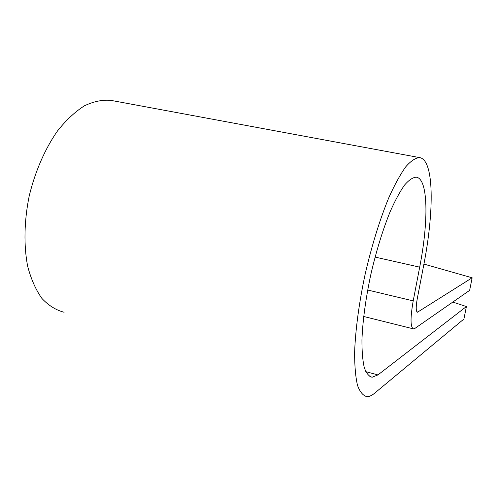<?xml version="1.0" encoding="UTF-8"?>
<svg xmlns="http://www.w3.org/2000/svg" width="497" height="497" viewBox="0 0 497 497"><rect width="100%" height="100%" fill="white"/><g stroke="black" fill="none" stroke-linecap="round" stroke-linejoin="round"><path stroke-width="0.75" d="M423.922 264.081L472.15 277.792L469.64 290.366L414.858 328.455L413.56 328.902C410.329 327.492 410.211 318.148 413.206 300.89L419.685 267.15C428.662 221.333 428.333 178.827 416.318 177.18C412.889 177.348 408.981 179.964 404.601 185.014C400.01 191.494 395.258 200.229 390.344 211.231C382.827 229.645 376.285 250.917 370.706 275.046C365.618 299.219 362.692 320.82 361.94 339.861C361.897 351.304 362.673 360.555 364.276 367.6C366.301 373.241 368.923 376.453 372.141 377.235L377.937 374.912L466.41 306.543L452.786 302.083M472.15 277.792L417.449 312.234C415.877 311.489 415.827 306.929 417.294 298.554L423.674 265.398C434.303 211.281 434.229 159.959 419.71 157.617C415.66 157.766 411.025 160.804 405.807 166.731C400.327 174.366 394.643 184.741 388.747 197.862C379.919 219.239 371.594 246.102 365.084 274.53C359.027 303.002 355.398 330.288 354.616 352.41C354.603 366.065 355.572 377.055 357.517 385.374C359.965 392.009 363.102 395.761 366.929 396.631C369.259 396.668 371.768 395.562 374.458 393.326L463.918 319.018L466.41 306.543M111.589 100.5L110.899 100.369C102.5 99.611 93.697 101.413 84.484 105.774C75.215 111.651 66.256 120.001 57.602 130.81C45.121 148.584 35.101 171.465 29.155 196.247C24.123 221.184 23.67 245.711 27.677 266.33C31.094 279.221 35.846 289.931 41.928 298.461C48.613 305.568 56.006 310.159 64.107 312.246M377.937 374.912L365.73 371.626M418.027 312.054L416.815 311.762M419.685 267.15L375.061 257.086M413.206 300.89L367.662 290.018M372.141 377.235L369.83 376.614M413.113 328.79L363.661 316.483M419.71 157.617L110.899 100.369"/></g></svg>
